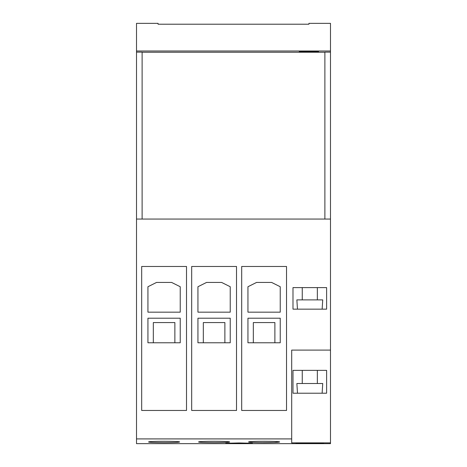 <?xml version="1.0" encoding="UTF-8"?>
<svg xmlns="http://www.w3.org/2000/svg" width="467" height="467" viewBox="0 0 467 467"><rect width="100%" height="100%" fill="white"/><g stroke="black" fill="none" stroke-linecap="round" stroke-linejoin="round"><path stroke-width="0.7" d="M148.576 442.004C147.613 441.064 180.583 441.064 179.614 442.004C178.698 442.389 173.526 442.588 164.098 442.605C154.67 442.588 149.498 442.389 148.576 442.004M198.58 442.004C197.617 441.064 230.587 441.064 229.618 442.004C228.702 442.389 223.53 442.588 214.102 442.605C204.674 442.588 199.502 442.389 198.58 442.004M248.59 442.004C247.621 441.064 280.591 441.064 279.628 442.004C278.706 442.389 273.534 442.588 264.106 442.605C254.678 442.588 249.506 442.389 248.59 442.004M261.52 442.599L274.135 442.477L279.628 442.004M296.008 443.428C295.156 443.09 324.448 443.09 323.596 443.428L296.008 443.428M252.466 443.271C253.295 443.574 224.913 443.574 225.742 443.271L239.104 442.944L252.466 443.271M322.142 309.154L322.732 299.884L296.866 299.884L297.461 309.154M322.125 393.214L322.732 383.512L296.866 383.512L297.479 393.214M318.64 51.749C319.107 52.187 298.769 52.187 299.242 51.749L308.938 51.411L318.64 51.749M299.242 24.214L158.062 24.214L158.062 23.35L136.51 23.35L136.51 50.996L330.49 50.996L330.49 23.35L308.938 23.35L308.938 24.214L158.062 24.214M174.874 342.778L174.874 322.563L153.322 322.563L153.322 342.778M224.878 342.778L224.878 322.563L203.326 322.563L203.326 342.778M274.882 342.778L274.882 322.563L253.33 322.563L253.33 342.778M292.99 393.214L292.99 370.366L326.614 370.366L326.614 393.214L292.99 393.214M326.614 287.602L326.614 309.154L292.99 309.154L292.99 287.602L326.614 287.602M280.235 318.208L280.235 342.778L247.948 342.778L247.948 318.208L280.235 318.208M230.231 318.208L230.231 342.778L197.938 342.778L197.938 318.208L230.231 318.208M180.227 318.208L180.227 342.778L147.934 342.778L147.934 318.208L180.227 318.208M280.235 286.738L280.235 312.172L247.948 312.172L247.948 286.738L256.564 282.43L271.619 282.43L280.235 286.738M230.231 286.738L230.231 312.172L197.938 312.172L197.938 286.738L206.56 282.43L221.615 282.43L230.231 286.738M180.227 286.738L180.227 312.172L147.934 312.172L147.934 286.738L156.55 282.43L171.611 282.43L180.227 286.738M286.522 266.476L286.522 410.458L241.69 410.458L241.69 266.476L286.522 266.476M236.518 266.476L236.518 410.458L191.686 410.458L191.686 266.476L236.518 266.476M186.514 266.476L186.514 410.458L141.682 410.458L141.682 266.476L186.514 266.476M136.51 50.996L136.51 443.65L330.49 443.65L330.49 442.868L291.694 442.868L291.694 350.104L330.49 350.104L330.49 442.868M330.49 52.129L324.886 52.129L324.886 219.058L330.49 219.058L330.49 50.996M136.51 219.058L324.886 219.058M324.886 52.234L142.114 52.234M142.114 219.058L142.114 52.129L136.51 52.129M136.51 438.91L291.694 438.91M330.49 350.104L330.49 219.058M302.254 299.884L302.254 287.602M302.254 383.512L302.254 370.366M317.344 383.512L317.344 370.366M317.344 299.884L317.344 287.602"/></g></svg>
